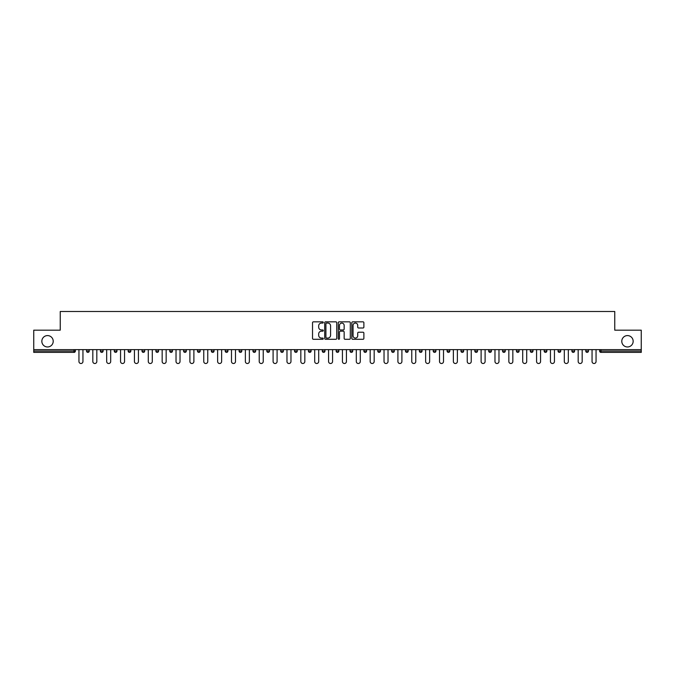 <?xml version="1.0" encoding="UTF-8"?>
<svg xmlns="http://www.w3.org/2000/svg" width="675" height="675" viewBox="0 0 675 675"><rect width="100%" height="100%" fill="white"/><g stroke="black" fill="none" stroke-linecap="round" stroke-linejoin="round"><path stroke-width="1.01" d="M53.215 341.28A5.687 5.687 0 0 1 47.528 346.967A5.687 5.687 0 0 1 41.842 341.28A5.687 5.687 0 0 1 47.528 335.585A5.687 5.687 0 0 1 53.215 341.28M633.158 341.28A5.687 5.687 0 0 1 627.472 346.967A5.687 5.687 0 0 1 621.785 341.28A5.687 5.687 0 0 1 627.472 335.585A5.687 5.687 0 0 1 633.158 341.28M323.274 322.448A0.607 0.607 0 0 0 322.667 321.84L313.394 321.84A0.869 0.869 0 0 0 312.525 322.718L312.525 338.42A0.869 0.869 0 0 0 313.394 339.289L322.667 339.289A0.607 0.607 0 0 0 323.274 338.681A0.607 0.607 0 0 0 322.667 338.074L321.469 338.074A2.793 2.793 0 0 1 318.676 335.281L318.676 333.973A2.793 2.793 0 0 1 321.469 331.18L322.667 331.18A0.607 0.607 0 0 0 323.274 330.564A0.607 0.607 0 0 0 322.667 329.957L321.469 329.957A2.793 2.793 0 0 1 318.676 327.164L318.676 325.856A2.793 2.793 0 0 1 321.469 323.063L322.667 323.063A0.607 0.607 0 0 0 323.274 322.448M362.998 327.991A0.869 0.869 0 0 0 363.876 327.122L363.876 322.718A0.869 0.869 0 0 0 362.998 321.84L352.704 321.84A0.869 0.869 0 0 0 351.835 322.718L351.835 338.42A0.869 0.869 0 0 0 352.704 339.289L362.998 339.289A0.869 0.869 0 0 0 363.876 338.42L363.876 333.096A0.869 0.869 0 0 0 362.998 332.227L358.594 332.227A0.869 0.869 0 0 0 357.725 333.096L357.725 335.737A2.337 2.337 0 0 1 355.387 338.074A2.337 2.337 0 0 1 353.05 335.737L353.05 325.401A2.337 2.337 0 0 1 355.387 323.063A2.337 2.337 0 0 1 357.725 325.401L357.725 327.122A0.869 0.869 0 0 0 358.594 327.991L362.998 327.991M33.75 349.633L33.75 330.168L60.244 330.168L60.244 311.496L614.756 311.496L614.756 330.168L641.25 330.168L641.25 349.633L33.75 349.633L33.75 351.059L74.022 351.059L74.022 349.633M336.741 322.718A0.869 0.869 0 0 0 335.863 321.84L325.569 321.84A0.869 0.869 0 0 0 324.692 322.718L324.692 338.42A0.869 0.869 0 0 0 325.569 339.289L335.863 339.289A0.869 0.869 0 0 0 336.741 338.42L336.741 322.718M339.137 321.84L349.431 321.84A0.869 0.869 0 0 1 350.308 322.718L350.308 338.42A0.869 0.869 0 0 1 349.431 339.289L345.026 339.289A0.869 0.869 0 0 1 344.157 338.42L344.157 332.049A0.869 0.869 0 0 0 343.28 331.18L340.36 331.18A0.869 0.869 0 0 0 339.483 332.049L339.483 338.681A0.607 0.607 0 0 1 338.875 339.289A0.607 0.607 0 0 1 338.259 338.681L338.259 322.718A0.869 0.869 0 0 1 339.137 321.84M75.355 349.633L75.355 351.059A1.333 1.333 0 0 1 74.022 352.392L33.75 352.392L33.75 351.059M641.25 349.633L641.25 352.392L600.978 352.392A1.333 1.333 0 0 1 599.645 351.059L599.645 349.633M89.218 349.633L89.218 351.059L86.552 351.059A1.333 1.333 0 0 0 87.885 352.392A1.333 1.333 0 0 1 86.552 351.059L86.552 349.633M74.022 352.392A1.333 1.333 0 0 0 75.355 351.059A1.333 1.333 0 0 1 74.022 352.392L74.022 351.059L75.355 351.059M100.423 349.633L100.423 351.059L100.423 349.633M103.089 349.633L103.089 351.059L103.089 349.633M114.286 351.059A1.333 1.333 0 0 0 115.619 352.392A1.333 1.333 0 0 0 116.952 351.059A1.333 1.333 0 0 1 115.619 352.392A1.333 1.333 0 0 0 116.952 351.059L116.952 349.633L116.952 351.059L114.286 351.059A1.333 1.333 0 0 0 115.619 352.392A1.333 1.333 0 0 1 114.286 351.059L114.286 349.633M128.157 349.633L128.157 351.059L128.157 349.633M130.823 349.633L130.823 351.059A1.333 1.333 0 0 1 129.49 352.392A1.333 1.333 0 0 1 128.157 351.059A1.333 1.333 0 0 0 129.49 352.392A1.333 1.333 0 0 0 130.823 351.059A1.333 1.333 0 0 1 129.49 352.392A1.333 1.333 0 0 1 128.157 351.059L130.823 351.059M142.02 351.059A1.333 1.333 0 0 0 143.353 352.392A1.333 1.333 0 0 0 144.686 351.059A1.333 1.333 0 0 1 143.353 352.392A1.333 1.333 0 0 0 144.686 351.059L144.686 349.633L144.686 351.059L142.02 351.059A1.333 1.333 0 0 0 143.353 352.392A1.333 1.333 0 0 1 142.02 351.059L142.02 349.633M158.557 349.633L158.557 351.059A1.333 1.333 0 0 1 157.224 352.392A1.333 1.333 0 0 1 155.891 351.059L155.891 349.633M172.42 349.633L172.42 351.059A1.333 1.333 0 0 1 171.087 352.392A1.333 1.333 0 0 1 169.754 351.059L169.754 349.633M186.292 349.633L186.292 351.059A1.333 1.333 0 0 1 184.958 352.392A1.333 1.333 0 0 1 183.625 351.059L183.625 349.633M200.163 349.633L200.163 351.059A1.333 1.333 0 0 1 198.83 352.392A1.333 1.333 0 0 1 197.488 351.059L197.488 349.633M214.026 349.633L214.026 351.059A1.333 1.333 0 0 1 212.693 352.392A1.333 1.333 0 0 1 211.359 351.059L211.359 349.633M227.897 349.633L227.897 351.059A1.333 1.333 0 0 1 226.564 352.392A1.333 1.333 0 0 1 225.231 351.059L225.231 349.633M239.093 349.633L239.093 351.059L239.093 349.633M241.76 349.633L241.76 351.059A1.333 1.333 0 0 1 240.427 352.392A1.333 1.333 0 0 1 239.093 351.059L241.76 351.059A1.333 1.333 0 0 1 240.427 352.392M255.631 349.633L255.631 351.059L252.965 351.059A1.333 1.333 0 0 0 254.298 352.392A1.333 1.333 0 0 1 252.965 351.059L252.965 349.633M268.161 352.392A1.333 1.333 0 0 0 269.494 351.059L269.494 349.633L269.494 351.059A1.333 1.333 0 0 1 268.161 352.392A1.333 1.333 0 0 1 266.827 351.059L266.827 349.633M282.032 352.392A1.333 1.333 0 0 0 283.365 351.059L283.365 349.633L283.365 351.059A1.333 1.333 0 0 1 282.032 352.392A1.333 1.333 0 0 1 280.699 351.059L280.699 349.633M297.228 349.633L297.228 351.059A1.333 1.333 0 0 1 295.895 352.392A1.333 1.333 0 0 1 294.562 351.059L294.562 349.633M308.433 351.059L311.099 351.059A1.333 1.333 0 0 1 309.766 352.392A1.333 1.333 0 0 0 311.099 351.059L311.099 349.633L311.099 351.059A1.333 1.333 0 0 1 309.766 352.392A1.333 1.333 0 0 1 308.433 351.059L308.433 349.633M324.962 349.633L324.962 351.059A1.333 1.333 0 0 1 323.629 352.392A1.333 1.333 0 0 1 322.296 351.059L322.296 349.633M338.833 349.633L338.833 351.059A1.333 1.333 0 0 1 337.5 352.392A1.333 1.333 0 0 1 336.167 351.059L336.167 349.633M350.038 349.633L350.038 351.059L350.038 349.633M352.704 349.633L352.704 351.059A1.333 1.333 0 0 1 351.371 352.392A1.333 1.333 0 0 1 350.038 351.059L352.704 351.059A1.333 1.333 0 0 1 351.371 352.392M363.901 349.633L363.901 351.059L363.901 349.633M366.567 349.633L366.567 351.059A1.333 1.333 0 0 1 365.234 352.392A1.333 1.333 0 0 1 363.901 351.059L366.567 351.059A1.333 1.333 0 0 1 365.234 352.392A1.333 1.333 0 0 0 366.567 351.059M377.772 349.633L377.772 351.059L377.772 349.633M380.438 349.633L380.438 351.059A1.333 1.333 0 0 1 379.105 352.392A1.333 1.333 0 0 1 377.772 351.059A1.333 1.333 0 0 0 379.105 352.392A1.333 1.333 0 0 0 380.438 351.059A1.333 1.333 0 0 1 379.105 352.392A1.333 1.333 0 0 1 377.772 351.059L380.438 351.059M391.635 349.633L391.635 351.059L391.635 349.633M394.301 349.633L394.301 351.059A1.333 1.333 0 0 1 392.968 352.392A1.333 1.333 0 0 1 391.635 351.059A1.333 1.333 0 0 0 392.968 352.392A1.333 1.333 0 0 0 394.301 351.059A1.333 1.333 0 0 1 392.968 352.392A1.333 1.333 0 0 1 391.635 351.059L394.301 351.059M405.506 351.059L408.173 351.059A1.333 1.333 0 0 1 406.839 352.392A1.333 1.333 0 0 0 408.173 351.059L408.173 349.633L408.173 351.059A1.333 1.333 0 0 1 406.839 352.392A1.333 1.333 0 0 1 405.506 351.059L405.506 349.633M422.035 349.633L422.035 351.059L419.369 351.059A1.333 1.333 0 0 0 420.702 352.392A1.333 1.333 0 0 1 419.369 351.059L419.369 349.633M435.907 349.633L435.907 351.059A1.333 1.333 0 0 1 434.573 352.392A1.333 1.333 0 0 1 433.24 351.059L433.24 349.633M447.103 349.633L447.103 351.059L447.103 349.633M449.769 349.633L449.769 351.059L449.769 349.633M463.641 349.633L463.641 351.059A1.333 1.333 0 0 1 462.307 352.392A1.333 1.333 0 0 1 460.974 351.059L460.974 349.633M477.512 349.633L477.512 351.059L474.837 351.059A1.333 1.333 0 0 0 476.17 352.392A1.333 1.333 0 0 1 474.837 351.059L474.837 349.633M491.375 349.633L491.375 351.059A1.333 1.333 0 0 1 490.042 352.392A1.333 1.333 0 0 1 488.708 351.059L488.708 349.633M505.246 349.633L505.246 351.059L502.58 351.059A1.333 1.333 0 0 0 503.913 352.392A1.333 1.333 0 0 1 502.58 351.059L502.58 349.633M519.109 349.633L519.109 351.059A1.333 1.333 0 0 1 517.776 352.392A1.333 1.333 0 0 1 516.442 351.059L516.442 349.633M532.98 349.633L532.98 351.059L530.314 351.059A1.333 1.333 0 0 0 531.647 352.392A1.333 1.333 0 0 1 530.314 351.059L530.314 349.633M546.843 349.633L546.843 351.059A1.333 1.333 0 0 1 545.51 352.392A1.333 1.333 0 0 1 544.177 351.059L544.177 349.633M560.714 349.633L560.714 351.059L558.048 351.059A1.333 1.333 0 0 0 559.381 352.392A1.333 1.333 0 0 1 558.048 351.059L558.048 349.633M574.577 349.633L574.577 351.059L571.911 351.059A1.333 1.333 0 0 0 573.244 352.392A1.333 1.333 0 0 1 571.911 351.059L571.911 349.633M588.448 349.633L588.448 351.059L585.782 351.059A1.333 1.333 0 0 0 587.115 352.392A1.333 1.333 0 0 1 585.782 351.059L585.782 349.633M89.218 351.059A1.333 1.333 0 0 1 87.885 352.392A1.333 1.333 0 0 0 89.218 351.059A1.333 1.333 0 0 1 87.885 352.392A1.333 1.333 0 0 1 86.552 351.059M101.756 352.392A1.333 1.333 0 0 1 100.423 351.059A1.333 1.333 0 0 0 101.756 352.392A1.333 1.333 0 0 0 103.089 351.059A1.333 1.333 0 0 1 101.756 352.392A1.333 1.333 0 0 1 100.423 351.059L103.089 351.059A1.333 1.333 0 0 1 101.756 352.392M254.298 352.392A1.333 1.333 0 0 0 255.631 351.059A1.333 1.333 0 0 1 254.298 352.392A1.333 1.333 0 0 1 252.965 351.059M420.702 352.392A1.333 1.333 0 0 0 422.035 351.059A1.333 1.333 0 0 1 420.702 352.392A1.333 1.333 0 0 1 419.369 351.059M448.436 352.392A1.333 1.333 0 0 1 447.103 351.059A1.333 1.333 0 0 0 448.436 352.392A1.333 1.333 0 0 0 449.769 351.059A1.333 1.333 0 0 1 448.436 352.392A1.333 1.333 0 0 1 447.103 351.059L449.769 351.059A1.333 1.333 0 0 1 448.436 352.392M476.17 352.392A1.333 1.333 0 0 0 477.512 351.059A1.333 1.333 0 0 1 476.17 352.392A1.333 1.333 0 0 1 474.837 351.059M505.246 351.059A1.333 1.333 0 0 1 503.913 352.392A1.333 1.333 0 0 0 505.246 351.059A1.333 1.333 0 0 1 503.913 352.392A1.333 1.333 0 0 1 502.58 351.059M531.647 352.392A1.333 1.333 0 0 0 532.98 351.059A1.333 1.333 0 0 1 531.647 352.392A1.333 1.333 0 0 1 530.314 351.059M545.51 352.392A1.333 1.333 0 0 0 546.843 351.059A1.333 1.333 0 0 1 545.51 352.392M559.381 352.392A1.333 1.333 0 0 0 560.714 351.059A1.333 1.333 0 0 1 559.381 352.392A1.333 1.333 0 0 1 558.048 351.059M573.244 352.392A1.333 1.333 0 0 0 574.577 351.059A1.333 1.333 0 0 1 573.244 352.392A1.333 1.333 0 0 1 571.911 351.059M587.115 352.392A1.333 1.333 0 0 0 588.448 351.059A1.333 1.333 0 0 1 587.115 352.392A1.333 1.333 0 0 1 585.782 351.059M326.531 323.063A0.607 0.607 0 0 0 325.915 323.671L325.915 337.458A0.607 0.607 0 0 0 326.531 338.074L327.797 338.074A2.793 2.793 0 0 0 330.581 335.281L330.581 325.856A2.793 2.793 0 0 0 327.797 323.063L326.531 323.063M344.157 325.443A2.337 2.337 0 0 0 341.82 323.106A2.337 2.337 0 0 0 339.483 325.443L339.483 329.079A0.869 0.869 0 0 0 340.36 329.957L343.28 329.957A0.869 0.869 0 0 0 344.157 329.079L344.157 325.443M78.95 361.505L78.95 349.633L78.95 361.505A2 2 0 0 0 80.949 363.504A2 2 0 0 0 82.949 361.505L82.949 349.633M92.821 361.505L92.821 349.633L92.821 361.505A2 2 0 0 0 94.821 363.504A2 2 0 0 0 96.82 361.505L96.82 349.633M106.684 361.505L106.684 349.633L106.684 361.505A2 2 0 0 0 108.683 363.504A2 2 0 0 0 110.692 361.505L110.692 349.633M120.555 361.505L120.555 349.633L120.555 361.505A2 2 0 0 0 122.555 363.504A2 2 0 0 0 124.554 361.505L124.554 349.633M134.426 361.505L134.426 349.633L134.426 361.505A2 2 0 0 0 136.426 363.504A2 2 0 0 0 138.426 361.505L138.426 349.633M148.289 361.505L148.289 349.633L148.289 361.505A2 2 0 0 0 150.289 363.504A2 2 0 0 0 152.288 361.505L152.288 349.633M162.16 361.505L162.16 349.633L162.16 361.505A2 2 0 0 0 164.16 363.504A2 2 0 0 0 166.16 361.505L166.16 349.633M176.023 361.505L176.023 349.633L176.023 361.505A2 2 0 0 0 178.023 363.504A2 2 0 0 0 180.023 361.505L180.023 349.633M189.894 361.505L189.894 349.633L189.894 361.505A2 2 0 0 0 191.894 363.504A2 2 0 0 0 193.894 361.505L193.894 349.633M203.757 361.505L203.757 349.633L203.757 361.505A2 2 0 0 0 205.757 363.504A2 2 0 0 0 207.757 361.505L207.757 349.633M217.628 361.505L217.628 349.633L217.628 361.505A2 2 0 0 0 219.628 363.504A2 2 0 0 0 221.628 361.505L221.628 349.633M231.491 361.505L231.491 349.633L231.491 361.505A2 2 0 0 0 233.491 363.504A2 2 0 0 0 235.491 361.505L235.491 349.633M245.363 361.505L245.363 349.633L245.363 361.505A2 2 0 0 0 247.362 363.504A2 2 0 0 0 249.362 361.505L249.362 349.633M259.225 361.505L259.225 349.633L259.225 361.505A2 2 0 0 0 261.225 363.504A2 2 0 0 0 263.233 361.505L263.233 349.633M273.097 361.505L273.097 349.633L273.097 361.505A2 2 0 0 0 275.096 363.504A2 2 0 0 0 277.096 361.505L277.096 349.633M286.968 361.505L286.968 349.633L286.968 361.505A2 2 0 0 0 288.968 363.504A2 2 0 0 0 290.967 361.505L290.967 349.633M300.831 361.505L300.831 349.633L300.831 361.505A2 2 0 0 0 302.83 363.504A2 2 0 0 0 304.83 361.505L304.83 349.633M314.702 361.505L314.702 349.633L314.702 361.505A2 2 0 0 0 316.702 363.504A2 2 0 0 0 318.701 361.505L318.701 349.633M328.565 361.505L328.565 349.633L328.565 361.505A2 2 0 0 0 330.564 363.504A2 2 0 0 0 332.564 361.505L332.564 349.633M342.436 361.505L342.436 349.633L342.436 361.505A2 2 0 0 0 344.436 363.504A2 2 0 0 0 346.435 361.505L346.435 349.633M356.299 361.505L356.299 349.633L356.299 361.505A2 2 0 0 0 358.298 363.504A2 2 0 0 0 360.298 361.505L360.298 349.633M370.17 361.505L370.17 349.633L370.17 361.505A2 2 0 0 0 372.17 363.504A2 2 0 0 0 374.169 361.505L374.169 349.633M384.033 361.505L384.033 349.633L384.033 361.505A2 2 0 0 0 386.032 363.504A2 2 0 0 0 388.032 361.505L388.032 349.633M397.904 361.505L397.904 349.633L397.904 361.505A2 2 0 0 0 399.904 363.504A2 2 0 0 0 401.903 361.505L401.903 349.633M411.767 361.505L411.767 349.633L411.767 361.505A2 2 0 0 0 413.775 363.504A2 2 0 0 0 415.775 361.505L415.775 349.633M425.638 361.505L425.638 349.633L425.638 361.505A2 2 0 0 0 427.638 363.504A2 2 0 0 0 429.637 361.505L429.637 349.633M439.509 361.505L439.509 349.633L439.509 361.505A2 2 0 0 0 441.509 363.504A2 2 0 0 0 443.509 361.505L443.509 349.633M453.372 361.505L453.372 349.633L453.372 361.505A2 2 0 0 0 455.372 363.504A2 2 0 0 0 457.372 361.505L457.372 349.633M467.243 361.505L467.243 349.633L467.243 361.505A2 2 0 0 0 469.243 363.504A2 2 0 0 0 471.243 361.505L471.243 349.633M481.106 361.505L481.106 349.633L481.106 361.505A2 2 0 0 0 483.106 363.504A2 2 0 0 0 485.106 361.505L485.106 349.633M494.977 361.505L494.977 349.633L494.977 361.505A2 2 0 0 0 496.977 363.504A2 2 0 0 0 498.977 361.505L498.977 349.633M508.84 361.505L508.84 349.633L508.84 361.505A2 2 0 0 0 510.84 363.504A2 2 0 0 0 512.84 361.505L512.84 349.633M522.712 361.505L522.712 349.633L522.712 361.505A2 2 0 0 0 524.711 363.504A2 2 0 0 0 526.711 361.505L526.711 349.633M536.574 361.505L536.574 349.633L536.574 361.505A2 2 0 0 0 538.574 363.504A2 2 0 0 0 540.574 361.505L540.574 349.633M550.446 361.505L550.446 349.633L550.446 361.505A2 2 0 0 0 552.445 363.504A2 2 0 0 0 554.445 361.505L554.445 349.633M564.308 361.505L564.308 349.633L564.308 361.505A2 2 0 0 0 566.317 363.504A2 2 0 0 0 568.316 361.505L568.316 349.633M578.18 361.505L578.18 349.633L578.18 361.505A2 2 0 0 0 580.179 363.504A2 2 0 0 0 582.179 361.505L582.179 349.633M592.051 361.505L592.051 349.633L592.051 361.505A2 2 0 0 0 594.051 363.504A2 2 0 0 0 596.05 361.505L596.05 349.633M600.978 349.633L600.978 351.059L641.25 351.059M599.645 351.059L600.978 351.059L600.978 352.392M157.224 352.392A1.333 1.333 0 0 0 158.557 351.059L155.891 351.059M171.087 352.392A1.333 1.333 0 0 0 172.42 351.059L169.754 351.059M184.958 352.392A1.333 1.333 0 0 0 186.292 351.059L183.625 351.059M198.83 352.392A1.333 1.333 0 0 0 200.163 351.059L197.488 351.059M212.693 352.392A1.333 1.333 0 0 0 214.026 351.059L211.359 351.059M226.564 352.392A1.333 1.333 0 0 0 227.897 351.059L225.231 351.059M269.494 351.059L266.827 351.059M283.365 351.059L280.699 351.059M295.895 352.392A1.333 1.333 0 0 0 297.228 351.059L294.562 351.059M323.629 352.392A1.333 1.333 0 0 0 324.962 351.059L322.296 351.059M337.5 352.392A1.333 1.333 0 0 0 338.833 351.059L336.167 351.059M434.573 352.392A1.333 1.333 0 0 0 435.907 351.059L433.24 351.059M462.307 352.392A1.333 1.333 0 0 0 463.641 351.059L460.974 351.059M490.042 352.392A1.333 1.333 0 0 0 491.375 351.059L488.708 351.059M517.776 352.392A1.333 1.333 0 0 0 519.109 351.059L516.442 351.059M546.843 351.059L544.177 351.059"/></g></svg>

